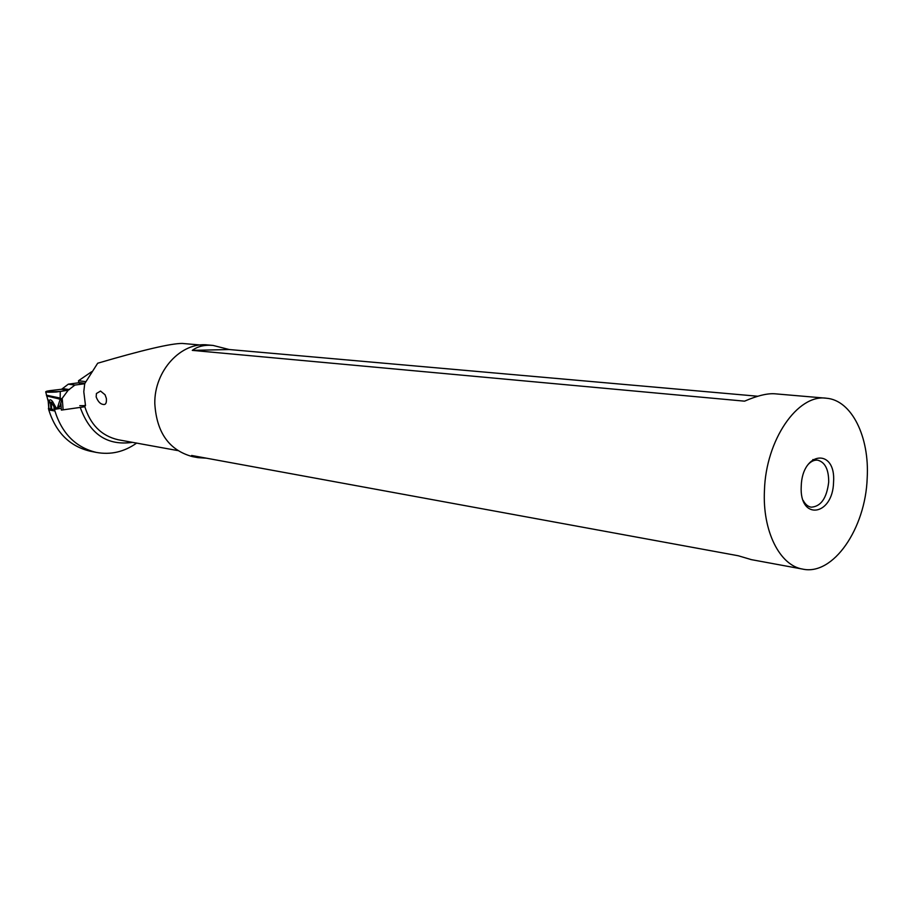 <?xml version="1.0" encoding="UTF-8"?>
<svg xmlns="http://www.w3.org/2000/svg" width="913" height="913" viewBox="0 0 913 913"><rect width="100%" height="100%" fill="white"/><g stroke="black" fill="none" stroke-linecap="round" stroke-linejoin="round"><path stroke-width="1.37" d="M61.411 389.292L52.395 390.342C42.843 391.962 44.075 392.533 56.092 392.042L67.984 390.228L61.616 389.258L52.395 390.342C47.761 390.844 45.536 391.38 45.718 391.939L60.258 391.472L60.155 399.164L46.62 395.968M68.315 384.168L78.712 382.775L68.315 384.168L61.616 389.258L68.315 384.168L74.912 385.069L68.201 390.193L62.084 398.456L60.132 399.46L58.078 405.76L59.779 406.639L57.279 408.83L58.078 405.76M57.063 408.305L55.967 407.597L55.168 408.465L51.139 402.222L50.101 402.895L49.256 401.012C49.61 399.289 50.694 399.426 52.509 401.423L55.967 407.597M47.773 399.403L49.256 401.012M50.283 409.743L49.393 408.819M52.943 409.389L50.945 409.058L52.943 409.389M55.168 408.465L56.56 408.408M62.084 398.456L59.779 406.639M60.874 403.603L61.399 410.097L84.795 406.753M68.201 390.193L74.912 385.069L84.555 383.768L74.912 385.069M60.349 398.399L61.936 398.81M46.392 395.181L60.212 398.079L58.854 399.015M61.502 400.351L60.155 399.164L61.445 400.59M60.977 399.061L61.639 399.768M52.509 401.423L51.836 403.523M48.674 400.921L48.811 408.693L50.945 409.058L50.375 402.074M48.811 408.693L48.195 401.229L45.718 391.939M48.8 402.69L50.101 402.895M90.707 451.307L90.033 451.17C69.673 446.252 55.933 432.511 48.788 409.96L54.906 410.964C62.061 433.652 75.847 447.461 96.264 452.403C110.701 455.051 124.157 451.946 136.653 443.079M61.262 408.351L54.54 409.321L54.906 410.964M48.788 409.96L48.423 408.328M91.699 371.694L78.529 380.71L78.666 382.479L80.218 384.282M84.715 383.643L83.791 391.745L85.514 405.657L79.796 405.669M200.415 345.011L182.28 343.436C171.039 343.379 142.839 349.976 97.68 363.226L84.692 383.677M135.729 442.919L142.108 444.106M96.173 396.927L96.413 393.526L100.544 391.072L105.041 394.747L106.353 398.399C106.753 402.953 105.714 404.961 103.226 404.436C100.339 404.094 97.988 401.594 96.173 396.927M78.529 380.71L85.856 381.668M192.951 456.705L192.403 456.603C169.076 450.223 156.545 432.511 154.799 403.478C154.229 370.621 181.31 341.565 207.947 344.977L212.524 345.376M764.443 490.532C762.378 531.069 779.713 565.375 802.504 569.073C833.101 576.08 865.558 528.559 867.19 478.092C869.633 436.893 851.681 400.088 826.299 398.216C797.734 393.88 765.824 439.849 764.443 490.532M751.49 559.669L738.229 555.755L191.627 455.473L198.041 457.653L206.384 458.178M192.278 350.375L229.254 349.531L213.037 345.422C204.672 344.68 197.756 346.335 192.278 350.375L744.563 401.161C757.482 395.603 767.685 393.149 775.183 393.823L825.774 398.171M229.254 349.531L757.813 396.242M833.558 482.167C832.918 516.107 799.08 521.163 801.237 486.081C802.207 451.033 836.137 447.884 833.558 482.167M808.073 464.534C811.155 461.259 814.373 459.798 817.717 460.175C825.055 462.172 828.719 469.453 828.707 482.018C826.756 498.19 820.913 506.578 811.178 507.183C807.914 506.601 805.255 504.353 803.189 500.438M60.258 391.472L67.984 390.228M51.699 409.081L51.139 402.222M54.164 409.264L53.993 407.05M63.134 409.891L62.198 398.239M69.445 389.577L62.86 388.641M57.405 407.757L59.003 406.239M48.96 408.739L48.389 401.766M84.977 383.312L78.666 382.479M132.453 442.349C107.346 445.932 89.942 434.28 80.241 407.415M135.272 442.862L118.176 439.758C101.286 435.866 90.045 424.442 84.464 405.498M141.093 443.923L177.647 450.554M96.264 452.403L90.033 451.17M192.403 456.603L198.041 457.653M750.714 559.521L802.504 569.073M812.832 459.581L817.717 460.175"/></g></svg>
